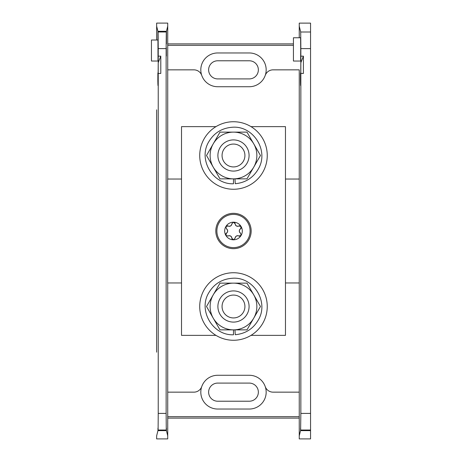 <?xml version="1.0" encoding="UTF-8"?>
<svg xmlns="http://www.w3.org/2000/svg" width="462" height="462" viewBox="0 0 462 462"><rect width="100%" height="100%" fill="white"/><g stroke="black" fill="none" stroke-linecap="round" stroke-linejoin="round"><path stroke-width="0.69" d="M251.016 126.64L285.464 126.64L285.464 335.36L251.016 335.36M215.962 335.36L181.52 335.36L181.52 126.64L215.962 126.64M253.725 318.185L260.47 306.502L246.979 283.137L219.999 283.137L206.508 306.502L219.999 329.874L246.979 329.874L253.725 318.185A23.366 23.366 0 0 0 233.489 283.137A23.366 23.366 0 0 0 213.253 318.185A23.366 23.366 0 0 0 253.725 318.185M253.725 167.18L260.47 155.498L246.979 132.126L219.999 132.126L206.508 155.498L219.999 178.863L246.979 178.863L253.725 167.18A23.366 23.366 0 0 0 233.489 132.126A23.366 23.366 0 0 0 213.253 167.18A23.366 23.366 0 0 0 253.725 167.18M233.489 329.874L233.489 334.777C212.838 335.712 197.944 310.533 208.714 292.885C214.114 283.824 222.078 278.944 232.6 278.245C253.216 276.663 268.896 301.363 258.68 319.34C253.569 328.569 245.761 333.691 235.268 334.719L234.962 329.874M233.489 178.863L233.489 183.766C212.838 184.708 197.944 159.523 208.714 141.874C214.114 132.813 222.078 127.934 232.6 127.235C253.216 125.652 268.896 150.352 258.68 168.33C253.569 177.558 245.761 182.686 235.268 183.714L234.962 178.863M233.489 340.263A33.761 33.761 0 0 0 262.728 289.622A33.761 33.761 0 0 0 204.25 289.622A33.761 33.761 0 0 0 233.489 340.263M233.489 189.258A33.761 33.761 0 0 0 262.728 138.617A33.761 33.761 0 0 0 204.25 138.617A33.761 33.761 0 0 0 233.489 189.258M233.489 322.095A15.593 15.593 0 0 1 219.987 298.706A15.593 15.593 0 0 1 246.991 298.706A15.593 15.593 0 0 1 233.489 322.095M233.489 317.937A11.434 11.434 0 0 0 243.393 300.785A11.434 11.434 0 0 0 223.591 300.785A11.434 11.434 0 0 0 233.489 317.937M233.489 171.084A15.593 15.593 0 0 1 219.987 147.701A15.593 15.593 0 0 1 246.991 147.701A15.593 15.593 0 0 1 233.489 171.084M233.489 166.926A11.434 11.434 0 0 0 243.393 149.78A11.434 11.434 0 0 0 223.591 149.78A11.434 11.434 0 0 0 233.489 166.926M217.689 86.729L249.289 86.729A16.88 16.88 0 0 0 265.223 75.416A16.88 16.88 0 0 0 249.289 52.963L217.689 52.963A16.88 16.88 0 0 0 201.755 75.416A16.88 16.88 0 0 0 217.689 86.729A16.88 16.88 0 0 1 201.755 75.416A8.316 8.316 0 0 0 193.907 69.849L167.729 69.849L167.729 179.031M249.289 86.729A16.88 16.88 0 0 0 265.223 75.416A8.316 8.316 0 0 1 273.077 69.849L299.249 69.849L299.249 110.661M157.86 72.956L157.877 73.516C158.016 80.44 158.125 76.854 158.212 62.757L160.799 56.145L160.799 73.435L158.235 73.435L158.212 76.057C158.096 86.752 157.975 88.306 157.842 80.717L157.877 73.516L158.2 77.246M158.212 76.057L158.235 56.145L160.799 56.145M157.998 85.562L157.842 80.717L158.16 80.717M158.235 48.597L158.073 31.884L166.297 31.884L166.135 48.597L158.235 48.597L158.235 56.145M166.424 43.896L166.447 31.301L167.729 26.149L167.729 23.1L156.641 23.1L156.641 40.015L156.641 26.149L157.923 31.301L157.998 61.03L158.073 31.884M156.641 109.829L156.641 352.171M157.946 430.63L156.641 435.851L156.641 438.9L167.729 438.9L167.729 435.851L166.424 430.63L157.946 430.63C157.964 427.367 157.981 427.286 158.004 430.382L166.366 430.382L166.274 430.024L158.096 430.024L158.004 430.382C157.981 427.286 157.964 427.367 157.946 430.63M158.096 430.024L158.235 413.403L166.135 413.403L166.274 430.024M158.235 73.435L158.235 413.403M299.249 326.865L299.249 135.135M167.729 282.969L167.729 392.151L193.907 392.151A8.316 8.316 0 0 0 201.755 386.584A16.88 16.88 0 0 0 217.689 409.037L249.289 409.037A16.88 16.88 0 0 0 265.223 386.584A8.316 8.316 0 0 0 273.077 392.151L299.249 392.151L299.249 351.339M166.366 430.382C166.389 427.286 166.407 427.367 166.424 430.63C166.407 427.367 166.389 427.286 166.366 430.382M181.52 179.031L167.66 179.031L167.66 282.969L181.52 282.969M166.314 47.592L166.372 56.041L166.314 47.592M166.297 31.884L166.314 43.896M166.135 48.597L166.135 413.403M157.923 31.301L166.447 31.301M167.729 43.902L293.428 43.902M167.729 418.098L299.249 418.098M293.428 45.351L167.729 45.351M167.729 416.649L299.249 416.649M167.729 26.149L167.729 69.849L167.729 26.149M167.729 392.151L167.729 435.851L167.729 392.151M249.289 375.271A16.88 16.88 0 0 1 265.223 386.584A16.88 16.88 0 0 0 249.289 375.271L217.689 375.271A16.88 16.88 0 0 0 201.755 386.584A16.88 16.88 0 0 1 217.689 375.271M299.249 109.84L299.249 179.031L285.464 179.031M285.464 282.969L299.249 282.969L299.249 435.851L300.554 430.63C300.571 427.385 300.595 427.304 300.618 430.382L300.849 413.403L310.556 413.403L310.556 438.9L299.249 438.9L299.249 352.183M249.289 401.218A9.067 9.067 0 0 0 258.356 392.151A9.067 9.067 0 0 0 249.289 383.09L217.689 383.09A9.067 9.067 0 0 0 208.628 392.151A9.067 9.067 0 0 0 217.689 401.218L249.289 401.218M249.289 78.91A9.067 9.067 0 0 0 258.356 69.849A9.067 9.067 0 0 0 249.289 60.782L217.689 60.782A9.067 9.067 0 0 0 208.628 69.849A9.067 9.067 0 0 0 217.689 78.91L249.289 78.91M157.998 61.03L151.444 61.03L151.444 40.015L158.062 40.015M251.161 231A17.672 17.672 0 0 1 224.653 246.304A17.672 17.672 0 0 1 224.653 215.696A17.672 17.672 0 0 1 251.161 231M242.302 231A8.813 8.813 0 0 1 225.86 235.406A8.813 8.813 0 0 1 233.489 222.187A8.813 8.813 0 0 1 242.302 231M228.043 236.013A2.581 2.581 0 0 1 231.872 238.225L233.489 239.813L235.112 238.225C235.597 236.122 236.873 235.383 238.935 236.013L241.124 235.406L240.558 233.212C238.975 231.739 238.975 230.267 240.558 228.788L241.124 226.594L238.935 225.987C236.873 226.617 235.597 225.878 235.112 223.775L233.489 222.187L231.872 223.775C231.387 225.878 230.111 226.617 228.043 225.987L225.86 226.594L226.426 228.788C228.003 230.261 228.003 231.733 226.426 233.212L225.86 235.406L228.043 236.013C230.111 235.383 231.381 236.122 231.872 238.225A1.617 1.617 0 0 0 232.79 239.651M235.112 238.225A2.581 2.581 0 0 1 238.935 236.013A1.617 1.617 0 0 0 240.633 235.932M240.558 233.212A2.581 2.581 0 0 1 240.558 228.788A1.617 1.617 0 0 0 241.331 227.281M240.032 225.814A1.617 1.617 0 0 0 238.935 225.987A2.581 2.581 0 0 1 235.401 224.925M235.112 223.775A1.617 1.617 0 0 0 233.489 222.187M231.872 223.775A2.581 2.581 0 0 1 228.043 225.987A1.617 1.617 0 0 0 226.345 226.068M226.426 228.788A2.581 2.581 0 0 1 226.426 233.212A1.617 1.617 0 0 0 225.647 234.719M303.407 56.156L303.407 73.446L300.849 73.446L300.826 76.068L300.849 56.156L303.407 56.156L300.826 62.768C300.739 76.865 300.623 80.452 300.491 73.527L300.814 77.258M300.826 76.068C300.71 86.764 300.583 88.317 300.45 80.729L300.473 72.973M300.612 85.574L300.45 80.729L300.768 80.729M300.849 48.626L300.704 32.005L310.556 32.005L310.556 48.626L300.849 48.626L300.849 56.156M310.556 32.005L310.556 23.123L299.249 23.123L299.249 26.172L300.704 32.005M310.556 430.63L300.554 430.63C300.571 427.385 300.595 427.304 300.618 430.382L310.556 430.382M300.849 73.446L300.849 413.403M300.71 49.405L300.612 37.763L293.428 37.763L293.428 61.042L300.612 61.042L300.71 49.405M299.249 26.172L299.249 37.763L299.249 26.172M310.556 48.626L310.556 413.403M156.641 326.033L156.641 135.967M158.096 31.976L166.274 31.976M250.098 231A16.609 16.609 0 0 1 225.185 245.386A16.609 16.609 0 0 1 225.185 216.614A16.609 16.609 0 0 1 250.098 231M299.249 135.984L299.249 179.031M299.249 282.969L299.249 326.045M310.556 430.024L300.704 430.024"/></g></svg>
